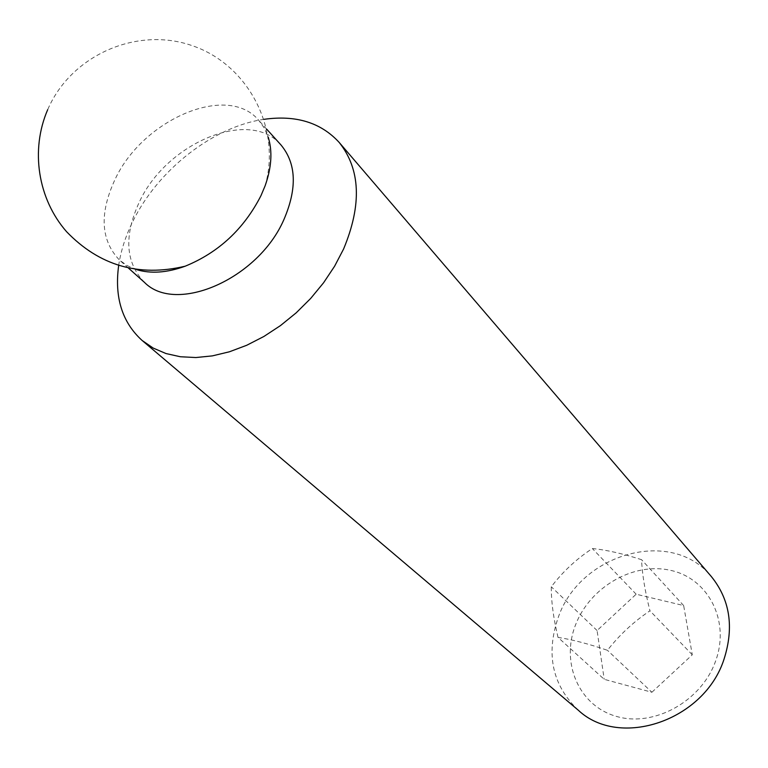 <?xml version="1.0" encoding="UTF-8"?>
<svg xmlns="http://www.w3.org/2000/svg" width="768" height="768" viewBox="0 0 768 768"><rect width="100%" height="100%" fill="white"/><g stroke="black" fill="none" stroke-linecap="round" stroke-linejoin="round"><path stroke-width="0.58" stroke-dasharray="3.84 2.88" d="M578.352 710.266C552.221 685.162 545.568 654.077 558.384 617.021C580.387 553.421 671.635 527.222 711.331 576.547M715.709 660.778C701.664 701.232 653.971 727.574 616.464 716.41C578.736 705.84 560.63 662.774 575.501 625.018C589.853 587.117 633.398 561.754 670.637 570.365C708.067 578.39 730.32 620.477 715.709 660.778M118.656 265.546C120.835 250.838 125.587 236.083 132.902 221.27C157.882 169.939 213.216 126.576 264.077 119.318M144.403 282.326C125.414 262.579 123.754 235.747 139.421 201.84C166.618 142.81 249.907 107.664 280.992 144.979M136.426 269.578L127.334 265.68L119.568 260.15C100.589 240.355 99.158 213.283 115.277 178.925C143.242 119.117 227.578 82.896 258.682 120.259L264.25 127.997L268.205 137.069M558.029 637.402C553.421 618.077 551.174 601.2 551.29 586.771C562.694 571.786 576.384 559.037 592.339 548.544C606.288 549.878 622.704 553.594 641.568 559.69C642.182 574.166 644.976 591.206 649.958 610.8C633.571 621.802 619.402 634.973 607.44 650.294C588.384 643.805 571.91 639.504 558.029 637.402L604.205 679.315L651.888 692.266L607.44 650.294M651.888 692.266L692.285 654.806L683.654 605.558L636.154 594.211L597.082 630.528L604.205 679.315M597.082 630.528L551.29 586.771M692.285 654.806L649.958 610.8M636.154 594.211L592.339 548.544M683.654 605.558L641.568 559.69M128.525 268.157L119.568 260.15M265.094 185.866C281.597 128.832 248.323 64.81 192.518 45.773C136.954 26.064 70.848 55.296 47.664 109.738M266.726 129.187L258.682 120.259"/><path stroke-width="1.15" d="M264.077 119.318C295.901 114.845 320.918 122.534 339.139 142.387L711.331 576.547C729.965 599.635 734.208 627.139 724.07 659.059C704.41 720.826 619.603 749.088 578.352 710.266L142.138 340.483C122.189 322.378 114.355 297.398 118.656 265.546M339.139 142.387C360.528 169.19 362.006 204.749 343.565 249.062L334.608 266.208L323.558 282.797L310.666 298.454L296.198 312.826L280.474 325.594L263.866 336.49L246.72 345.274L229.43 351.782L212.371 355.882L195.898 357.542L180.346 356.746L166.032 353.558L153.216 348.086L142.138 340.483M266.726 129.187L280.992 144.979C296.352 163.517 297.312 188.41 283.872 219.658C258.134 279.13 175.853 314.669 144.403 282.326L128.525 268.157M268.205 137.069C272.63 151.334 271.594 167.597 265.094 185.866L260.976 195.648C243.926 228.979 218.659 252.499 185.194 266.198C166.963 272.794 150.71 273.926 136.426 269.578M47.664 109.738C30.269 149.981 37.814 198.874 66.576 231.706C99.389 265.699 138.931 277.2 185.194 266.198"/></g></svg>

